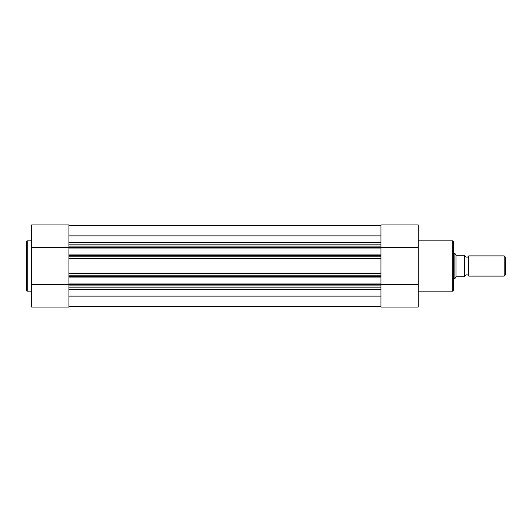 <?xml version="1.0" encoding="UTF-8"?>
<svg xmlns="http://www.w3.org/2000/svg" width="532" height="532" viewBox="0 0 532 532"><rect width="100%" height="100%" fill="white"/><g stroke="black" fill="none" stroke-linecap="round" stroke-linejoin="round"><path stroke-width="0.8" d="M453.603 241.747L453.603 290.253L452.719 291.137L452.719 240.863L453.603 241.747M380.965 284.6L68.921 284.6L68.921 283.968L380.965 283.968L380.965 307.057L418.232 307.057L418.232 224.943L380.965 224.943L380.965 277.086L68.921 277.086L68.921 276.454L380.965 276.454M380.965 247.566L418.232 247.566M380.965 284.434L418.232 284.434M464.975 276.108A2.055 2.055 0 0 1 468.765 276.108L468.765 255.892A2.055 2.055 0 0 1 464.975 255.892M468.765 255.892L504.17 255.892L505.4 257.122L505.4 274.878L504.17 276.108L504.17 255.892M468.765 276.108L504.17 276.108M453.603 253.365L454.867 253.365L454.867 278.635L453.603 278.635M464.975 255.26L464.596 255.26L464.975 255.26L464.975 276.74L464.596 276.74L464.975 276.74M454.867 253.365L456.13 255.2L464.596 255.26L464.596 276.74L456.13 276.8L454.867 278.635M455.971 254.961L455.971 277.039M380.965 275.157L68.921 275.157L68.921 258.865L380.965 258.865M68.921 225.601L380.965 225.601L68.921 225.601M68.921 306.399L380.965 306.399M68.921 296.125L380.965 296.125M380.965 287.16L68.921 287.16L68.921 285.897L380.965 285.897M68.921 284.6L68.921 285.897M380.965 283.968L380.965 277.086M68.921 283.968L68.921 277.086M68.921 275.157L68.921 276.454M68.921 273.894L380.965 273.894M380.965 258.106L68.921 258.106L68.921 258.865M380.965 255.546L68.921 255.546L68.921 256.843L380.965 256.843M380.965 248.032L68.921 248.032L68.921 254.914L380.965 254.914M380.965 246.103L68.921 246.103L68.921 247.4L380.965 247.4M68.921 246.103L68.921 244.84L380.965 244.84M68.921 235.876L380.965 235.876M68.921 258.106L68.921 256.843M68.921 255.546L68.921 254.914M68.921 248.032L68.921 247.4M68.921 307.057L31.654 307.057L68.921 307.057L68.921 287.16M26.6 266L26.6 241.495L27.232 240.863L27.232 291.137L26.6 290.505L26.6 266L26.6 290.505M31.654 307.057L31.654 224.943L68.921 224.943L31.654 224.943M68.921 244.84L68.921 224.943M68.921 247.566L31.654 247.566M68.921 284.434L31.654 284.434M68.921 289.315L380.965 289.315M68.921 273.135L380.965 273.135M68.921 242.685L380.965 242.685M418.232 240.863L452.719 240.863M418.232 291.137L452.719 291.137M31.654 240.863L27.232 240.863M31.654 291.137L27.232 291.137"/></g></svg>
